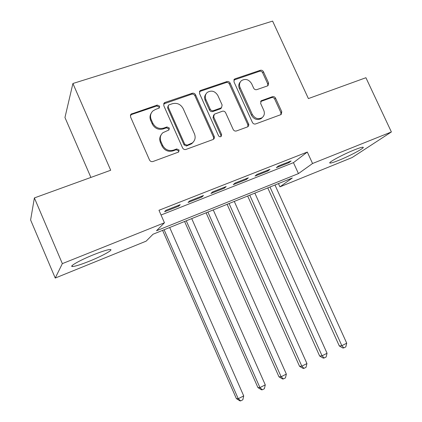<?xml version="1.0" encoding="UTF-8"?>
<svg xmlns="http://www.w3.org/2000/svg" width="422" height="422" viewBox="0 0 422 422"><rect width="100%" height="100%" fill="white"/><g stroke="black" fill="none" stroke-linecap="round" stroke-linejoin="round"><path stroke-width="0.63" d="M159.621 106.159L157.242 105.073L130.989 114.162L130.498 116.836L149.504 159.98C150.295 161.389 151.456 161.895 152.975 161.51L178.633 152.041L179.113 150.016L176.734 148.95L173.505 150.126C168.726 151.334 165.081 149.704 162.57 145.252L160.988 141.681C159.643 138.136 160.276 135.14 162.903 132.698L168.927 129.987L169.343 128.03L166.964 126.959L163.725 128.093C158.936 129.243 155.291 127.597 152.79 123.161L151.213 119.611C149.921 116.256 150.464 113.381 152.859 110.981L155.46 109.462L159.263 108.037L159.621 106.159M159.231 108.064L159.099 107.088L156.726 106.006L131.432 114.552L130.335 115.317M178.59 152.078L178.522 150.802L176.153 149.741L172.936 150.912L173.505 150.126M168.895 130.013L168.784 128.889L166.416 127.819L163.187 128.953L163.725 128.093M338.819 160.328C334.134 162.206 331.223 163.119 330.094 163.056C326.987 163.082 342.675 154.526 354.469 149.852C359.09 148.011 361.918 147.136 362.957 147.225C365.805 147.378 350.16 155.813 338.819 160.328M89.206 261.265C80.75 264.641 75.158 266.393 72.442 266.525C68.512 266.646 80.47 259.936 93.858 254.614C102.335 251.264 107.81 249.56 110.284 249.507C113.993 249.529 102.077 256.117 89.206 261.265M267.501 85.914L268.039 85.629L268.587 82.965L263.465 71.782C262.721 70.49 261.682 69.989 260.342 70.284L235.091 78.808L234.447 79.157L233.941 81.789L252.419 122.464C253.179 123.794 254.239 124.29 255.611 123.947L281.142 114.541L281.785 111.761L275.555 98.173C274.812 96.87 273.772 96.374 272.438 96.696L261.239 100.752L260.648 103.474L263.745 110.269C264.932 113.344 264.362 115.823 262.036 117.717C258.09 119.632 254.841 118.529 252.277 114.399L240.123 87.67C239.005 84.817 239.469 82.464 241.511 80.597C245.53 78.397 248.901 79.436 251.633 83.72L253.643 88.135C254.392 89.443 255.447 89.944 256.798 89.628L267.501 85.914M55.24 278.051L30.611 219.968L34.382 197.923L110.701 170.251L72.911 83.498L272.607 21.1L308.398 98.579L365.916 77.722L391.389 131.954L352.122 157.548L279.939 186.846L292.298 178L153.038 234.226L146.133 241.157L55.24 278.051L62.345 263.629L164.453 222.769L156.493 230.76L298.454 173.595L312.56 163.499L391.389 131.954M34.382 197.923L62.345 263.629M161.046 215.009L293.454 162.655L307.306 152.052L158.967 210.277L164.453 222.769M307.306 152.052L312.56 163.499M195.544 94.797C194.779 93.452 193.682 92.94 192.242 93.262L165.049 102.44L164.253 102.899L163.747 105.569L182.594 147.922C183.37 149.304 184.498 149.805 185.97 149.43L213.01 139.534L214.023 138.785L214.434 137.757L214.223 136.39L195.544 94.797L194.911 95.747C194.152 94.401 193.054 93.895 191.62 94.217L163.609 103.939M200.724 90.403L226.92 81.562C228.307 81.251 229.378 81.757 230.127 83.081L248.832 124.522L248.553 126.041L247.487 126.922L236.431 130.968C235.033 131.316 233.952 130.82 233.187 129.475L225.633 112.748C224.873 111.408 223.787 110.907 222.383 111.239L214.307 114.204L213.717 116.963L221.608 134.502L221.139 136.501C220.057 137.05 219.166 136.765 218.475 135.647L199.5 93.457L200.007 90.804L200.724 90.403L200.075 91.363L226.197 82.538L226.92 81.562M180.215 204.665L165.978 210.277L164.622 211.723L178.754 206.152L180.215 204.665M203.478 195.502L189.589 200.972L188.059 202.481L201.848 197.042L203.478 195.502M226.181 186.556L212.625 191.899L210.931 193.461L224.388 188.149L226.181 186.556M248.336 177.826L235.107 183.042L233.25 184.657L246.39 179.471L248.336 177.826M269.974 169.306L257.056 174.397L255.046 176.058L267.88 170.994L269.974 169.306M276.331 167.661L288.87 162.718L291.101 160.982L278.483 165.952L276.331 167.661M72.911 83.498L64.956 117.511L90.899 177.43M278.457 183.591L279.939 186.846M293.454 162.655L298.454 173.595M178.754 206.152L178.411 205.377M201.848 197.042L201.51 196.277M224.388 188.149L224.05 187.394M246.39 179.471L246.058 178.728M267.88 170.994L267.543 170.261M288.87 162.718L288.537 161.99M151.16 113.302C149.81 115.533 149.662 117.928 150.717 120.497L151.213 119.611M163.187 128.953C158.414 130.103 154.779 128.462 152.284 124.042L150.717 120.497M161.162 134.818C159.563 137.155 159.326 139.714 160.455 142.499L160.988 141.681M172.936 150.912C168.172 152.115 164.538 150.501 162.032 146.059L160.455 142.499M213.527 139.271L213.532 137.203L194.911 95.747M169.074 104.841L168.531 105.157L168.167 107.035L184.694 144.134L187.057 145.194L192.3 142.958C195.122 140.537 195.829 137.482 194.431 133.806L183.169 108.618C180.716 104.26 177.14 102.62 172.445 103.696L169.074 104.841M168.051 105.959L167.618 107.953L168.167 107.035M193.297 142.05L191.672 143.76L186.44 145.996L184.087 144.941L167.618 107.953M247.825 126.758L247.835 124.69L229.399 84.047C228.65 82.728 227.585 82.227 226.197 82.538M213.674 115.011L213.026 117.838L220.896 135.325L221.608 134.502M220.959 136.617L220.896 135.325M217.821 95.451C214.977 91.031 211.464 90.013 207.276 92.413C205.234 94.333 204.77 96.712 205.878 99.55L210.193 109.14C210.958 110.485 212.05 110.991 213.469 110.654L221.539 107.71L222.12 104.978L217.821 95.451M205.989 93.974C204.48 95.868 204.222 98.036 205.213 100.483L205.878 99.55M221.445 107.832L220.226 108.934L212.783 111.545C211.364 111.883 210.277 111.382 209.518 110.042L205.213 100.483M200.075 91.363L199.379 91.753M240.313 81.958C238.641 83.825 238.325 86.046 239.364 88.62L240.123 87.67M262.378 117.458L261.207 118.571C257.272 120.486 254.028 119.384 251.475 115.269L239.364 88.62M280.899 114.684L280.899 112.627L274.696 99.08C273.952 97.777 272.918 97.287 271.583 97.603L260.601 101.533M267.822 85.766L267.748 83.915L262.642 72.769C261.904 71.476 260.87 70.98 259.53 71.276L233.83 80.043M162.591 230.37L236.373 398.611L238.235 398.711L243.71 395.91L169.691 227.505M164.105 229.758L238.235 398.711L240.656 400.9L239.902 400.853L236.373 398.611M243.71 395.91L242.84 399.776L240.656 400.9M184.593 221.487L257.926 387.591L259.936 387.607L265.28 384.869L191.72 218.612M186.26 220.811L259.936 387.607L262.268 389.801L261.455 389.786L257.926 387.591M265.28 384.869L264.399 388.704L262.268 389.801M206.094 212.804L278.979 376.825L281.131 376.756L286.353 374.087L213.242 209.919M207.909 212.071L281.131 376.756L283.373 378.956L282.503 378.977L278.979 376.825M286.353 374.087L285.457 377.885L283.373 378.956M227.115 204.322L299.551 366.307L301.836 366.159L306.936 363.548L234.284 201.426M229.067 203.531L301.836 366.159L303.993 368.364L303.075 368.417L299.551 366.307M306.936 363.548L306.029 367.319L303.993 368.364M247.667 196.019L319.66 356.026L322.07 355.804L327.055 353.251L254.851 193.118M249.75 195.18L322.07 355.804L324.149 358.014L323.178 358.093L319.66 356.026M327.055 353.251L326.137 356.991L324.149 358.014M267.764 187.906L339.32 345.977L341.852 345.681L346.726 343.186L274.97 185M269.98 187.009L341.852 345.681L343.851 347.892L342.828 348.002L339.32 345.977M346.726 343.186L345.797 346.895L343.851 347.892M156.726 106.006L157.242 105.073M176.153 149.741L176.734 148.95M166.416 127.819L166.964 126.959M152.284 124.042L152.79 123.161M162.032 146.059L162.57 145.252M131.432 114.552L131.87 113.634M213.532 137.203L214.223 136.39M164.506 103.379L165.049 102.44M191.62 94.217L192.242 93.262M184.087 144.941L184.694 144.134M186.44 145.996L187.057 145.194M189.789 144.778L190.412 143.976M229.399 84.047L230.127 83.081M247.835 124.69L248.627 123.846M213.026 117.838L213.717 116.963M209.518 110.042L210.193 109.14M212.783 111.545L213.469 110.654M220.226 108.934L220.938 108.037M251.475 115.269L252.277 114.399M260.928 101.385L261.751 100.478M271.583 97.603L272.438 96.696M274.696 99.08L275.555 98.173M280.899 112.627L281.785 111.761M234.347 79.784L235.091 78.808M259.53 71.276L260.342 70.284M262.642 72.769L263.465 71.782M267.748 83.915L268.587 82.965M330.094 163.056L329.898 162.628M72.442 266.525L72.072 265.66M130.551 115.074L130.989 114.162M163.715 103.838L164.253 102.899M191.672 143.76L192.3 142.958M220.833 108.607L221.539 107.71M199.384 91.732L200.007 90.804M261.207 118.571L262.036 117.717M260.706 101.333L261.239 100.752M233.888 79.9L234.447 79.157"/></g></svg>
